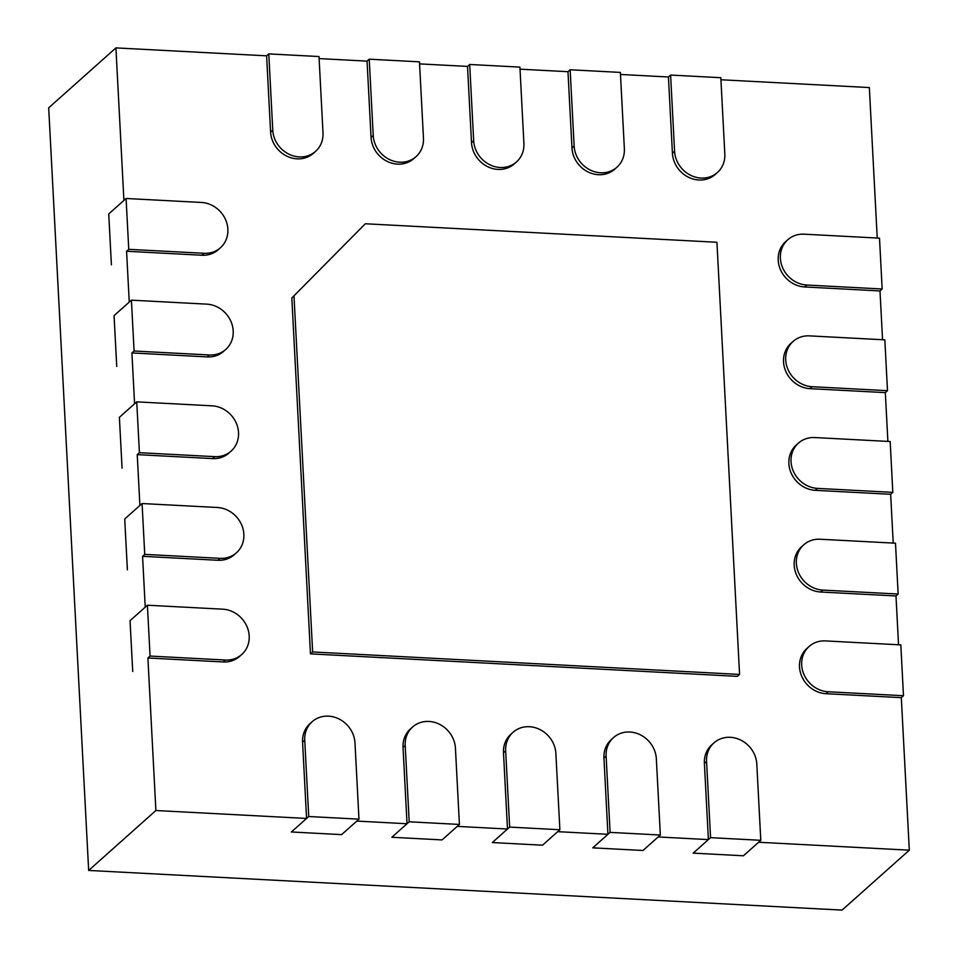<?xml version="1.0" encoding="UTF-8"?>
<svg xmlns="http://www.w3.org/2000/svg" width="958" height="958" viewBox="0 0 958 958"><rect width="100%" height="100%" fill="white"/><g stroke="black" fill="none" stroke-linecap="round" stroke-linejoin="round"><path stroke-width="1.44" d="M126.085 198.486L201.431 202.461A26.608 23.926 -131.7 0 1 225.753 220.065A26.608 23.926 -131.7 0 1 220.46 247.739A26.608 23.926 -131.7 0 1 204.09 253.295L128.755 249.331L126.085 198.486L108.733 213.957L123.917 200.426L115.918 47.9L266.611 55.827L270.599 132.096A26.608 23.926 48.3 0 0 286.658 156.07A26.608 23.926 48.3 0 0 313.422 153.28L315.589 151.34A26.608 23.926 48.3 0 0 323.002 132.803L319.002 56.546L268.779 53.899L272.767 130.156A26.608 23.926 48.3 0 0 288.825 154.142A26.608 23.926 48.3 0 0 315.589 151.34M319.11 58.594L367.058 61.12L371.057 137.389A26.608 23.926 48.3 0 0 387.116 161.363A26.608 23.926 48.3 0 0 413.868 158.561L416.047 156.633A26.608 23.926 48.3 0 0 423.46 138.096L419.46 61.839L369.225 59.192L373.225 135.449A26.608 23.926 48.3 0 0 389.283 159.423A26.608 23.926 48.3 0 0 416.047 156.633M419.568 63.887L467.516 66.413L471.516 142.67A26.608 23.926 48.3 0 0 487.574 166.644A26.608 23.926 48.3 0 0 514.326 163.854L516.494 161.926A26.608 23.926 48.3 0 0 523.906 143.389L519.919 67.12L469.683 64.473L473.683 140.742A26.608 23.926 48.3 0 0 489.742 164.716A26.608 23.926 48.3 0 0 516.494 161.926M520.026 69.18L567.974 71.694L571.974 147.963A26.608 23.926 48.3 0 0 588.02 171.937A26.608 23.926 48.3 0 0 614.785 169.147L616.952 167.207A26.608 23.926 48.3 0 0 624.365 148.67L620.365 72.413L570.142 69.766L574.141 146.023A26.608 23.926 48.3 0 0 590.188 170.009A26.608 23.926 48.3 0 0 616.952 167.207M620.473 74.461L668.433 76.987L672.42 153.244A26.608 23.926 48.3 0 0 688.479 177.23A26.608 23.926 48.3 0 0 715.243 174.428L717.41 172.5A26.608 23.926 48.3 0 0 724.823 153.963L720.823 77.706L670.6 75.059L674.588 151.316A26.608 23.926 48.3 0 0 690.646 175.29A26.608 23.926 48.3 0 0 717.41 172.5M720.931 79.753L869.337 87.561L877.229 238.039M787.787 239.751A26.608 23.926 48.3 0 0 782.494 267.426A26.608 23.926 48.3 0 0 806.828 285.029L882.162 288.993L879.504 238.159L804.157 234.183A26.608 23.926 48.3 0 0 787.787 239.751L785.62 241.679A26.608 23.926 48.3 0 0 780.327 269.354A26.608 23.926 48.3 0 0 804.648 286.957L879.995 290.933L882.558 339.719M793.116 341.431A26.608 23.926 48.3 0 0 787.823 369.105A26.608 23.926 48.3 0 0 812.156 386.709L887.491 390.672L884.833 339.839L809.486 335.875A26.608 23.926 48.3 0 0 793.116 341.431L790.949 343.359A26.608 23.926 48.3 0 0 785.656 371.033A26.608 23.926 48.3 0 0 809.989 388.649L885.324 392.612L887.886 441.399M798.445 443.111A26.608 23.926 48.3 0 0 793.152 470.785A26.608 23.926 48.3 0 0 817.485 488.388L892.82 492.364L890.162 441.518L814.815 437.555A26.608 23.926 48.3 0 0 798.445 443.111L796.278 445.051A26.608 23.926 48.3 0 0 790.985 472.713A26.608 23.926 48.3 0 0 815.318 490.328L890.653 494.292L893.215 543.078M803.774 544.791A26.608 23.926 48.3 0 0 798.481 572.465A26.608 23.926 48.3 0 0 822.814 590.08L898.149 594.044L895.49 543.198L820.144 539.234A26.608 23.926 48.3 0 0 803.774 544.791L801.606 546.731A26.608 23.926 48.3 0 0 796.314 574.405A26.608 23.926 48.3 0 0 820.647 592.008L895.981 595.972L898.544 644.758M809.103 646.47A26.608 23.926 48.3 0 0 803.81 674.145A26.608 23.926 48.3 0 0 828.143 691.76L903.478 695.724L900.819 644.878L825.473 640.914A26.608 23.926 48.3 0 0 809.103 646.47L806.935 648.41A26.608 23.926 48.3 0 0 801.642 676.085A26.608 23.926 48.3 0 0 825.976 693.688L901.31 697.652L909.31 850.177L758.616 842.25L743.444 855.781L693.209 853.135L708.393 839.603L704.393 763.334A26.608 23.926 -131.7 0 1 711.806 744.797L713.973 742.869A26.608 23.926 -131.7 0 1 740.738 740.079A26.608 23.926 -131.7 0 1 756.796 764.053L760.796 840.31L710.561 837.663L706.561 761.406A26.608 23.926 -131.7 0 1 713.973 742.869M708.393 839.603L658.17 836.957L642.986 850.488L592.763 847.842L607.935 834.31L603.947 758.053A26.608 23.926 -131.7 0 1 611.36 739.516L613.527 737.576A26.608 23.926 -131.7 0 1 640.279 734.786A26.608 23.926 -131.7 0 1 656.338 758.76L660.337 835.029L610.102 832.382L606.115 756.113A26.608 23.926 -131.7 0 1 613.527 737.576M607.935 834.31L557.712 831.664L542.527 845.195L492.304 842.549L507.489 829.017L503.489 752.76A26.608 23.926 -131.7 0 1 510.901 734.223L513.069 732.295A26.608 23.926 -131.7 0 1 539.833 729.493A26.608 23.926 -131.7 0 1 555.88 753.467L559.879 829.736L509.656 827.089L505.656 750.832A26.608 23.926 -131.7 0 1 513.069 732.295M507.489 829.017L457.253 826.383L442.081 839.915L391.846 837.268L407.03 823.736L403.031 747.468A26.608 23.926 -131.7 0 1 410.443 728.93L412.611 727.002A26.608 23.926 -131.7 0 1 439.375 724.212A26.608 23.926 -131.7 0 1 455.433 748.186L459.421 824.443L409.198 821.796L405.198 745.54A26.608 23.926 -131.7 0 1 412.611 727.002M407.03 823.736L356.795 821.09L341.623 834.622L291.388 831.975L306.572 818.443L302.572 742.187A26.608 23.926 -131.7 0 1 309.985 723.649L312.152 721.709A26.608 23.926 -131.7 0 1 338.916 718.919A26.608 23.926 -131.7 0 1 354.975 742.893L358.975 819.162L308.739 816.515L304.74 740.247A26.608 23.926 -131.7 0 1 312.152 721.709M306.572 818.443L155.891 810.516L147.903 657.99L223.238 661.954A26.608 23.926 -131.7 0 0 239.608 656.398L241.775 654.458A26.608 23.926 -131.7 0 1 225.405 660.026L150.071 656.062L147.4 605.216L222.747 609.18A26.608 23.926 -131.7 0 1 247.068 626.795A26.608 23.926 -131.7 0 1 241.775 654.458M147.4 605.216L130.048 620.676L145.233 607.144L142.562 556.311L217.909 560.274A26.608 23.926 -131.7 0 0 234.279 554.718L236.446 552.778A26.608 23.926 -131.7 0 1 220.077 558.346L144.742 554.371L142.071 503.537L217.418 507.501A26.608 23.926 -131.7 0 1 241.739 525.104A26.608 23.926 -131.7 0 1 236.446 552.778M142.071 503.537L124.72 518.996L139.904 505.465L137.233 454.631L212.58 458.595A26.608 23.926 -131.7 0 0 228.95 453.026L231.118 451.098A26.608 23.926 -131.7 0 1 214.748 456.655L139.413 452.691L136.743 401.857L212.089 405.821A26.608 23.926 -131.7 0 1 236.41 423.424A26.608 23.926 -131.7 0 1 231.118 451.098M136.743 401.857L119.391 417.317L134.575 403.785L131.905 352.939L207.251 356.915A26.608 23.926 -131.7 0 0 223.621 351.346L225.789 349.419A26.608 23.926 -131.7 0 1 209.419 354.975L134.084 351.011L131.414 300.165L206.76 304.141A26.608 23.926 -131.7 0 1 231.082 321.744A26.608 23.926 -131.7 0 1 225.789 349.419M131.414 300.165L114.062 315.637L129.246 302.105L126.576 251.259L201.922 255.235A26.608 23.926 -131.7 0 0 218.292 249.667L220.46 247.739M293.986 296.058L312.643 651.943L739.576 674.42L737.409 676.348L310.476 653.871L291.819 297.986L365.333 223.765L291.819 297.986M115.918 47.9L48.69 107.823L88.663 870.439L155.891 810.516M108.733 213.957L111.403 264.791L108.733 213.957M126.576 251.259L128.755 249.331M114.062 315.637L116.732 366.471L114.062 315.637M131.905 352.939L134.084 351.011M119.391 417.317L122.061 468.163L119.391 417.317M137.233 454.631L139.413 452.691M124.72 518.996L127.39 569.842L124.72 518.996M142.562 556.311L144.742 554.371M130.048 620.676L132.719 671.522L130.048 620.676M147.903 657.99L150.071 656.062M909.31 850.177L842.082 910.1L88.663 870.439M739.576 674.42L716.931 242.266L365.333 223.765M310.476 653.871L312.643 651.943M710.561 837.663L693.209 853.135L743.444 855.781L760.796 840.31M610.102 832.382L592.763 847.842L642.986 850.488L660.337 835.029M509.656 827.089L492.304 842.549L542.527 845.195L559.879 829.736M409.198 821.796L391.846 837.268L442.081 839.915L459.421 824.443M308.739 816.515L291.388 831.975L341.623 834.622L358.975 819.162M670.6 75.059L668.433 76.987M570.142 69.766L567.974 71.694M469.683 64.473L467.516 66.413M369.225 59.192L367.058 61.12M268.779 53.899L266.611 55.827M882.162 288.993L879.995 290.933M887.491 390.672L885.324 392.612M892.82 492.364L890.653 494.292M898.149 594.044L895.981 595.972M903.478 695.724L901.31 697.652M706.561 761.406L704.393 763.334M606.115 756.113L603.947 758.053M505.656 750.832L503.489 752.76M405.198 745.54L403.031 747.468M304.74 740.247L302.572 742.187M674.588 151.316L672.42 153.244M574.141 146.023L571.974 147.963M473.683 140.742L471.516 142.67M373.225 135.449L371.057 137.389M272.767 130.156L270.599 132.096M204.09 253.295L201.922 255.235M209.419 354.975L207.251 356.915M214.748 456.655L212.58 458.595M220.077 558.346L217.909 560.274M225.405 660.026L223.238 661.954M806.828 285.029L804.648 286.957M812.156 386.709L809.989 388.649M817.485 488.388L815.318 490.328M822.814 590.08L820.647 592.008M828.143 691.76L825.976 693.688"/></g></svg>
